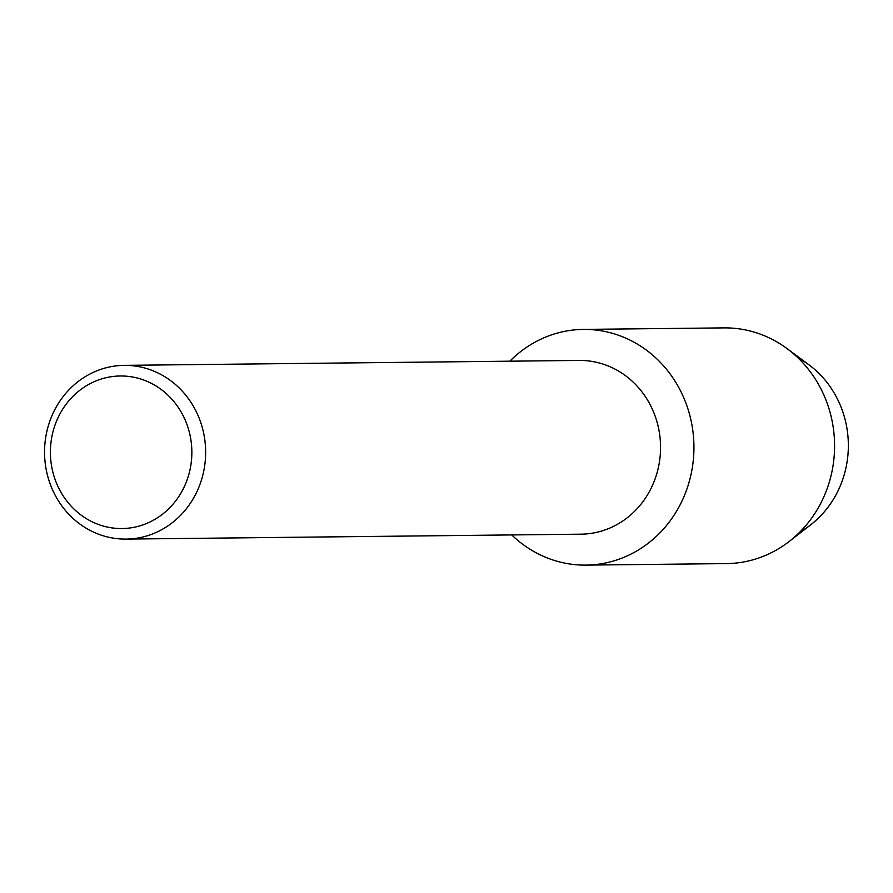 <?xml version="1.0" encoding="UTF-8"?>
<svg xmlns="http://www.w3.org/2000/svg" width="893" height="893" viewBox="0 0 893 893"><rect width="100%" height="100%" fill="white"/><g stroke="black" fill="none" stroke-linecap="round" stroke-linejoin="round"><path stroke-width="1.34" d="M798.018 357.881A97.783 90.662 89.4 0 1 848.35 444.413A97.783 90.662 89.4 0 1 799.894 532.005M124.16 365.36L579.077 360.437A86.878 80.549 89.4 0 1 660.463 443.107A86.878 80.549 89.4 0 1 587.136 533.858A86.878 80.549 89.4 0 1 580.963 534.181L126.036 539.093A86.878 80.549 89.4 0 1 44.65 456.435A86.878 80.549 89.4 0 1 117.988 365.684A86.878 80.549 89.4 0 1 124.16 365.36A86.878 80.549 89.4 0 1 205.546 448.018A86.878 80.549 89.4 0 1 132.22 538.78A86.878 80.549 89.4 0 1 126.036 539.093M575.003 329.841A117.865 109.281 89.4 0 1 693.515 437.045A117.865 109.281 89.4 0 1 594.314 564.677A117.865 109.281 89.4 0 1 511.745 534.929A117.865 109.281 89.4 0 0 585.931 565.113A117.865 109.281 89.4 0 0 594.314 564.677A117.865 109.281 89.4 0 0 693.805 441.555A117.865 109.281 89.4 0 0 583.386 329.405A117.865 109.281 89.4 0 0 575.003 329.841A117.865 109.281 89.4 0 0 509.87 361.185A117.865 109.281 89.4 0 1 575.003 329.841M114.884 376.277A76.285 70.726 89.4 0 1 191.582 445.652A76.285 70.726 89.4 0 1 127.375 528.265A76.285 70.726 89.4 0 1 50.678 458.879A76.285 70.726 89.4 0 1 114.884 376.277M583.386 329.405L724.033 327.887A117.865 109.281 89.4 0 1 787.068 348.616A117.865 109.281 89.4 0 1 789.155 541.504A117.865 109.281 89.4 0 1 734.961 563.159A117.865 109.281 89.4 0 1 726.578 563.595L585.931 565.113M787.068 348.616L808.935 364.813A97.783 90.662 89.4 0 1 810.665 524.838L789.155 541.504"/></g></svg>
